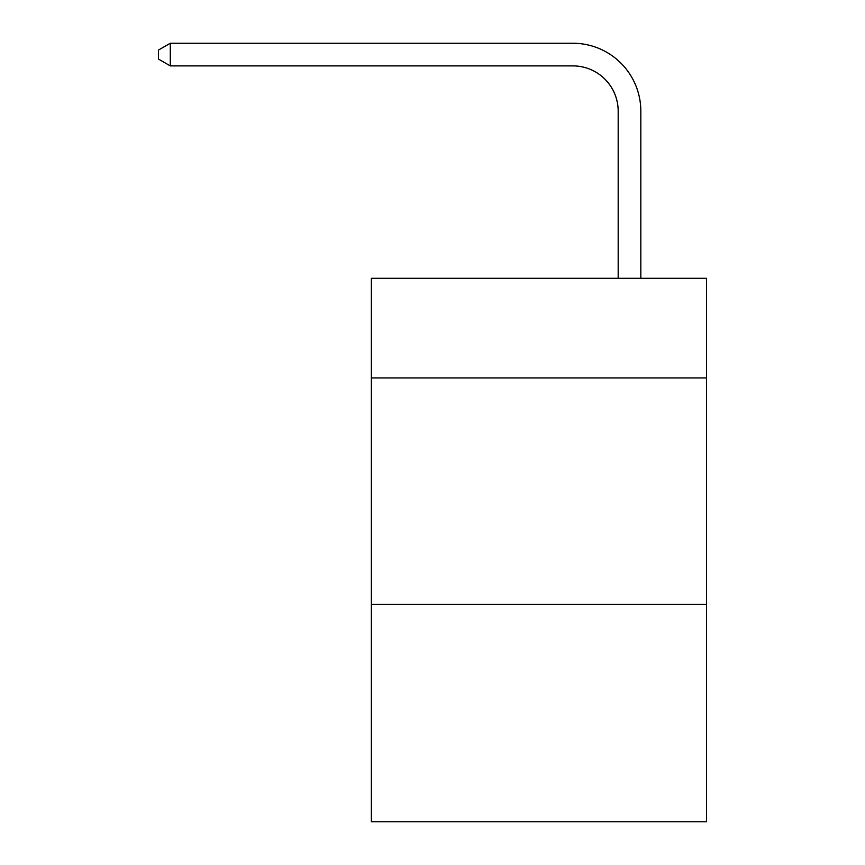 <?xml version="1.0" encoding="UTF-8"?>
<svg xmlns="http://www.w3.org/2000/svg" width="865" height="865" viewBox="0 0 865 865"><rect width="100%" height="100%" fill="white"/><g stroke="black" fill="none" stroke-linecap="round" stroke-linejoin="round"><path stroke-width="1.3" d="M706.489 377.929L706.489 278.292L371.366 278.292L371.366 377.929L706.489 377.929L706.489 821.75L371.366 821.75L371.366 377.929M706.489 604.365L371.366 604.365M618.183 278.292L618.183 111.185A45.283 45.283 70.2 0 0 572.89 65.891L170.286 65.891L158.511 59.101L158.511 50.04L170.286 43.25L572.89 43.25A67.935 67.935 -109.8 0 1 640.824 111.185L640.824 278.292M618.183 111.185A45.283 45.283 70.2 0 0 572.89 65.891A45.283 45.283 70.2 0 1 618.183 111.185A45.283 45.283 70.2 0 0 572.89 65.891A45.283 45.283 70.2 0 1 618.183 111.185A45.283 45.283 70.2 0 0 572.89 65.891A45.283 45.283 70.2 0 1 618.183 111.185A45.283 45.283 70.2 0 0 572.89 65.891A45.283 45.283 70.2 0 1 618.183 111.185A45.283 45.283 70.2 0 0 572.89 65.891A45.283 45.283 70.2 0 1 618.183 111.185A45.283 45.283 70.2 0 0 572.89 65.891A45.283 45.283 70.2 0 1 618.183 111.185A45.283 45.283 70.2 0 0 572.89 65.891A45.283 45.283 70.2 0 1 618.183 111.185A45.283 45.283 70.2 0 0 572.89 65.891A45.283 45.283 70.2 0 1 618.183 111.185A45.283 45.283 70.2 0 0 572.89 65.891A45.283 45.283 70.2 0 1 618.183 111.185A45.283 45.283 70.2 0 0 572.89 65.891A45.283 45.283 70.2 0 1 618.183 111.185A45.283 45.283 70.2 0 0 572.89 65.891A45.283 45.283 70.2 0 1 618.183 111.185A45.283 45.283 70.2 0 0 572.89 65.891A45.283 45.283 70.2 0 1 618.183 111.185A45.283 45.283 70.2 0 0 572.89 65.891A45.283 45.283 70.2 0 1 618.183 111.185A45.283 45.283 70.2 0 0 572.89 65.891A45.283 45.283 70.2 0 1 618.183 111.185A45.283 45.283 70.2 0 0 572.89 65.891A45.283 45.283 70.2 0 1 618.183 111.185A45.283 45.283 70.2 0 0 572.89 65.891A45.283 45.283 70.2 0 1 618.183 111.185A45.283 45.283 70.2 0 0 572.89 65.891M170.286 65.891L170.286 43.25L572.89 43.25"/></g></svg>
